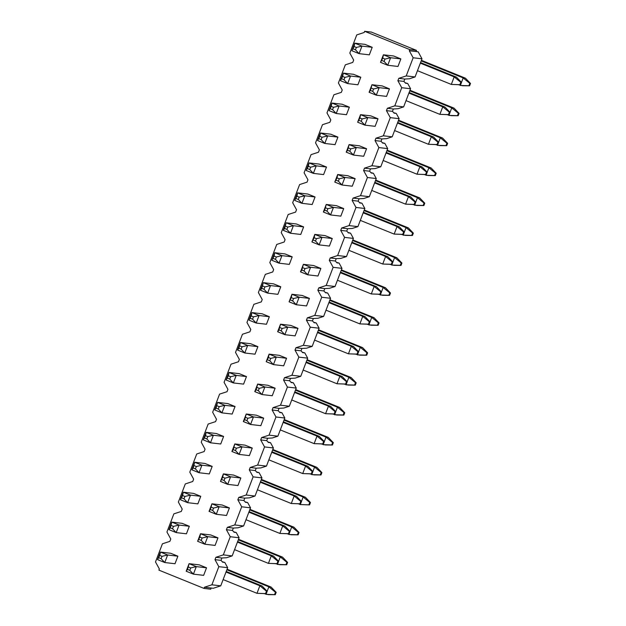<?xml version="1.0" encoding="UTF-8"?>
<svg xmlns="http://www.w3.org/2000/svg" width="626" height="626" viewBox="0 0 626 626"><rect width="100%" height="100%" fill="white"/><g stroke="black" fill="none" stroke-linecap="round" stroke-linejoin="round"><path stroke-width="0.94" d="M364.645 31.3L371.375 32.082L416.486 50.377L409.764 49.595L364.645 31.3L364.199 32.482L356.757 34.907L349.824 53.053L353.667 60.057L352.767 62.412L345.325 64.838L338.4 82.992L342.234 89.987L341.334 92.351L333.893 94.776L326.968 112.923L330.802 119.926L329.902 122.281L322.468 124.707L315.535 142.861L319.377 149.857L318.477 152.22L311.036 154.645L304.103 172.792L307.945 179.795L307.045 182.15L299.604 184.576L292.671 202.73L296.513 209.726L295.613 212.089L288.171 214.515L281.246 232.661L285.08 239.664L284.181 242.019L276.739 244.445L269.814 262.599L273.648 269.595L272.748 271.958L265.314 274.384L258.381 292.53L262.216 299.533L261.316 301.889L253.882 304.314L246.949 322.468L250.791 329.472L249.891 331.827L242.45 334.253L235.517 352.399L239.359 359.402L238.459 361.758L231.017 364.183L224.085 382.337L227.927 389.341L227.027 391.696L219.585 394.122L212.66 412.268L216.494 419.271L215.594 421.627L208.153 424.052L201.228 442.206L205.062 449.21L204.162 451.565L196.728 453.991L189.795 472.137L193.637 479.14L192.738 481.496L185.296 483.929L178.363 502.075L182.205 509.079L181.305 511.434L173.864 513.86L166.931 532.006L170.773 539.009L169.873 541.365L162.431 543.798L155.498 561.945L159.34 568.948L158.894 570.122L204.006 588.417L204.452 587.235L211.181 588.017L210.727 589.199L204.006 588.417M416.486 50.377L416.032 51.551L418.16 51.801L421.994 58.805L415.069 76.951L409.49 78.774L404.795 79.048L403.895 81.403L405.562 83.242L407.69 83.485L410.57 88.736L403.637 106.889L398.058 108.705L393.363 108.987L392.463 111.342L394.13 113.173L396.258 113.423L399.138 118.674L392.205 136.82L386.625 138.643L381.938 138.917L381.038 141.273L382.705 143.111L384.826 143.354L387.705 148.605L380.772 166.759L375.193 168.574L370.506 168.856L369.606 171.211L371.273 173.042L373.393 173.292L376.273 178.543L369.34 196.689L363.761 198.512L359.074 198.786L358.174 201.142L359.84 202.98L361.961 203.223L364.841 208.474L357.915 226.628L352.336 228.443L347.641 228.725L346.741 231.08L348.408 232.911L350.537 233.162L353.408 238.412L346.483 256.558L340.904 258.381L336.209 258.655L335.309 261.019L336.976 262.85L339.104 263.092L341.984 268.343L335.051 286.497L329.472 288.312L324.777 288.594L323.877 290.949L325.551 292.78L327.672 293.031L330.551 298.281L323.619 316.427L318.039 318.251L313.352 318.524L312.452 320.888L314.119 322.719L316.24 322.961L319.119 328.212L312.186 346.366L306.607 348.181L301.92 348.463L301.02 350.818L302.687 352.649L304.807 352.9L307.687 358.15L300.754 376.296L295.175 378.12L290.487 378.394L289.588 380.757L291.254 382.588L293.375 382.83L296.255 388.081L289.329 406.235L283.75 408.05L279.055 408.332L278.155 410.687L279.822 412.518L281.95 412.769L284.83 418.019L277.897 436.165L272.318 437.989L267.623 438.263L266.723 440.626L268.39 442.457L270.518 442.699L273.398 447.95L266.465 466.104L260.885 467.919L256.198 468.201L255.291 470.556L256.965 472.387L259.086 472.638L261.965 477.888L255.032 496.035L249.453 497.858L244.766 498.132L243.866 500.495L245.533 502.326L247.653 502.568L250.533 507.819L243.6 525.973L238.021 527.788L233.334 528.07L232.434 530.425L234.101 532.257L236.221 532.507L239.101 537.757L232.176 555.904L226.596 557.727L221.901 558.001L221.001 560.364L222.668 562.195L224.789 562.438L227.668 567.688L220.743 585.842L211.893 584.809L204.452 587.235M409.764 49.595L409.31 50.769L416.032 51.551M409.31 50.769L413.152 57.772L406.219 75.926L398.778 78.352L397.878 80.707L401.72 87.71L394.787 105.857L387.353 108.282L386.453 110.645L390.288 117.641L383.355 135.795L375.921 138.221L375.021 140.576L378.855 147.579L371.93 165.726L364.488 168.151L363.589 170.515L367.423 177.51L360.498 195.664L353.056 198.09L352.156 200.445L355.998 207.449L349.065 225.595L341.624 228.02L340.724 230.384L344.566 237.379L337.633 255.533L330.192 257.959L329.292 260.314L333.134 267.318L326.201 285.464L318.767 287.89L317.867 290.253L321.701 297.248L314.776 315.402L307.335 317.828L306.435 320.183L310.269 327.187L303.344 345.333L295.902 347.759L301.92 348.463M307.687 358.15L298.845 357.117L295.002 350.122L295.902 347.759M298.845 357.117L291.912 375.271L284.47 377.697L283.57 380.052L287.412 387.056L280.479 405.202L273.038 407.628L272.138 409.991L275.98 416.986L269.047 435.14L261.613 437.566L267.623 438.263M273.398 447.95L264.548 446.925L260.706 439.922L261.613 437.566M264.548 446.925L257.615 465.071L250.181 467.497L249.281 469.86L253.115 476.855L246.19 495.01L238.749 497.435L237.849 499.791L241.683 506.794L234.758 524.94L227.316 527.366L226.416 529.729L230.258 536.725L223.325 554.879L215.884 557.304L214.984 559.66L218.826 566.663L211.893 584.809M385.006 59.063L384.106 61.418L387.737 65.268L397.98 66.458L400.859 58.914L393.644 55.988L383.394 54.798L380.514 62.342L382.752 58.148L383.394 54.798L390.616 57.725L385.006 59.063L382.752 58.148M373.573 88.994L372.673 91.349L376.304 95.199L386.547 96.388L389.435 88.853L382.212 85.918L371.969 84.729L369.082 92.272L370.42 90.441L371.969 84.729L379.184 87.656L373.573 88.994L371.32 88.078M362.141 118.932L361.241 121.287L364.872 125.137L375.123 126.327L378.002 118.784L370.78 115.857L360.537 114.668L357.657 122.211L359.887 118.017L360.537 114.668L367.752 117.594L362.141 118.932L359.887 118.017M350.709 148.863L349.809 151.218L353.44 155.068L363.69 156.257L366.57 148.722L359.347 145.795L349.105 144.598L346.225 152.141L347.555 150.31L349.105 144.598L356.319 147.525L350.709 148.863L348.455 147.947M339.284 178.801L338.384 181.157L342.007 185.006L352.258 186.196L355.138 178.653L347.923 175.726L337.672 174.537L334.793 182.08L337.023 177.886L337.672 174.537L344.895 177.463L339.284 178.801L337.023 177.886M327.852 208.732L326.952 211.087L330.583 214.937L340.826 216.134L343.705 208.591L336.491 205.664L326.24 204.467L323.36 212.011L324.691 210.18L326.24 204.467L333.462 207.394L327.852 208.732L325.59 207.816M316.42 238.67L315.52 241.026L319.15 244.876L329.393 246.065L332.273 238.522L325.058 235.595L314.808 234.406L311.928 241.949L314.166 237.755L314.808 234.406L322.03 237.332L316.42 238.67L314.166 237.755M304.987 268.601L304.087 270.956L307.718 274.806L317.969 276.003L320.848 268.46L313.626 265.534L303.383 264.336L300.503 271.88L301.834 270.049L303.383 264.336L310.598 267.263L304.987 268.601L302.734 267.685M293.555 298.539L292.655 300.895L296.286 304.745L306.537 305.934L309.416 298.391L302.194 295.464L291.951 294.275L289.071 301.818L291.301 297.624L291.951 294.275L299.165 297.201L293.555 298.539L291.301 297.624M282.123 328.47L281.223 330.833L284.853 334.675L295.104 335.872L297.984 328.329L290.769 325.403L280.518 324.205L277.639 331.749L278.969 329.918L280.518 324.205L287.733 327.132L282.123 328.47L279.869 327.555M270.698 358.408L269.798 360.764L273.429 364.614L283.672 365.803L286.551 358.26L279.337 355.333L269.086 354.144L266.207 361.687L268.437 357.493L269.086 354.144L276.309 357.07L270.698 358.408L268.437 357.493M259.266 388.339L258.366 390.702L261.997 394.544L272.24 395.742L275.119 388.198L267.905 385.272L257.654 384.074L254.774 391.618L256.112 389.787L257.654 384.074L264.876 387.001L259.266 388.339L257.012 387.424M247.833 418.278L246.934 420.633L250.564 424.483L260.807 425.672L263.687 418.129L256.472 415.202L246.229 414.013L243.342 421.556L244.68 419.717L246.229 414.013L253.444 416.939L247.833 418.278L245.58 417.362M236.401 448.208L235.501 450.571L239.132 454.413L249.383 455.611L252.262 448.067L245.04 445.141L234.797 443.944L231.917 451.487L233.248 449.656L234.797 443.944L242.012 446.87L236.401 448.208L234.147 447.293M224.969 478.147L224.069 480.502L227.7 484.352L237.95 485.541L240.83 477.998L233.608 475.071L223.365 473.882L220.485 481.425L222.715 477.231L223.365 473.882L230.579 476.809L224.969 478.147L222.715 477.231M213.544 508.077L212.644 510.44L216.267 514.282L226.518 515.48L229.398 507.936L222.183 505.01L211.932 503.813L209.053 511.356L210.383 509.525L211.932 503.813L219.155 506.739L213.544 508.077L211.283 507.162M202.112 538.016L201.212 540.371L204.843 544.221L215.086 545.41L217.965 537.867L210.751 534.94L200.5 533.751L197.62 541.294L199.851 537.1L200.5 533.751L207.722 536.678L202.112 538.016L199.851 537.1M190.68 567.946L189.78 570.309L193.411 574.152L203.653 575.349L206.533 567.805L199.318 564.879L189.068 563.682L186.188 571.225L187.526 569.394L189.068 563.682L196.29 566.608L190.68 567.946L188.426 567.031M356.358 47.443L355.458 49.798L359.089 53.648L369.332 54.838L372.212 47.294L364.997 44.368L354.746 43.178L351.867 50.722L354.105 46.527L354.746 43.178L361.969 46.105L356.358 47.443L354.105 46.527M344.926 77.381L344.026 79.737L347.657 83.587L357.9 84.776L360.787 77.233L353.565 74.306L343.322 73.117L340.442 80.66L342.672 76.466L343.322 73.117L350.537 76.043L344.926 77.381L342.672 76.466M333.494 107.312L332.594 109.667L336.225 113.517L346.475 114.707L349.355 107.171L342.132 104.237L331.89 103.047L329.01 110.591L331.24 106.397L331.89 103.047L339.104 105.974L333.494 107.312L331.24 106.397M322.061 137.25L321.161 139.606L324.792 143.456L335.043 144.645L337.923 137.102L330.7 134.175L320.457 132.986L317.578 140.529L319.808 136.335L320.457 132.986L327.672 135.912L322.061 137.25L319.808 136.335M310.637 167.181L309.737 169.536L313.36 173.386L323.611 174.576L326.49 167.04L319.276 164.106L309.025 162.916L306.145 170.46L308.375 166.266L309.025 162.916L316.247 165.843L310.637 167.181L308.375 166.266M299.205 197.12L298.305 199.475L301.935 203.325L312.178 204.514L315.058 196.971L307.843 194.044L297.593 192.855L294.713 200.398L296.951 196.204L297.593 192.855L304.815 195.781L299.205 197.12L296.951 196.204M287.772 227.05L286.872 229.406L290.503 233.255L300.746 234.445L303.626 226.909L296.411 223.983L286.16 222.786L283.281 230.329L284.619 228.498L286.16 222.786L293.383 225.712L287.772 227.05L285.519 226.135M276.34 256.989L275.44 259.344L279.071 263.194L289.322 264.383L292.201 256.84L284.979 253.913L274.736 252.724L271.856 260.267L274.086 256.073L274.736 252.724L281.95 255.651L276.34 256.989L274.086 256.073M264.908 286.919L264.008 289.275L267.638 293.125L277.889 294.322L280.769 286.778L273.546 283.852L263.303 282.655L260.424 290.198L261.754 288.367L263.303 282.655L270.518 285.581L264.908 286.919L262.654 286.004M253.475 316.858L252.575 319.213L256.206 323.063L266.457 324.252L269.337 316.709L262.122 313.782L251.871 312.593L248.991 320.136L251.222 315.942L251.871 312.593L259.086 315.52L253.475 316.858L251.222 315.942M242.051 346.788L241.151 349.144L244.782 352.994L255.025 354.191L257.904 346.647L250.69 343.721L240.439 342.524L237.559 350.067L238.889 348.236L240.439 342.524L247.661 345.45L242.051 346.788L239.789 345.873M230.618 376.727L229.719 379.082L233.349 382.932L243.592 384.121L246.472 376.578L239.257 373.652L229.006 372.462L226.127 380.005L228.365 375.811L229.006 372.462L236.229 375.389L230.618 376.727L228.365 375.811M219.186 406.657L218.286 409.013L221.917 412.863L232.16 414.06L235.047 406.517L227.825 403.59L217.582 402.393L214.695 409.936L216.033 408.105L217.582 402.393L224.797 405.319L219.186 406.657L216.932 405.742M207.754 436.596L206.854 438.951L210.485 442.801L220.735 443.99L223.615 436.447L216.393 433.521L206.15 432.331L203.27 439.875L205.5 435.68L206.15 432.331L213.364 435.258L207.754 436.596L205.5 435.68M196.321 466.526L195.422 468.89L199.052 472.732L209.303 473.929L212.183 466.386L204.96 463.459L194.717 462.262L191.838 469.805L193.168 467.974L194.717 462.262L201.932 465.188L196.321 466.526L194.068 465.611M184.897 496.465L183.997 498.82L187.62 502.67L197.871 503.86L200.75 496.316L193.536 493.39L183.285 492.2L180.405 499.744L182.636 495.549L183.285 492.2L190.507 495.127L184.897 496.465L182.636 495.549M173.465 526.396L172.565 528.759L176.196 532.601L186.438 533.798L189.318 526.255L182.103 523.328L171.853 522.131L168.973 529.674L170.303 527.843L171.853 522.131L179.075 525.058L173.465 526.396L171.203 525.48M162.032 556.334L161.132 558.689L164.763 562.539L175.006 563.729L177.886 556.185L170.671 553.259L160.42 552.069L157.541 559.613L159.779 555.418L160.42 552.069L167.643 554.996L162.032 556.334L159.779 555.418M211.181 588.017L213.302 588.268L220.743 585.842M405.147 82.781L407.69 83.485M393.715 112.719L396.258 113.423M382.29 142.65L384.826 143.354M370.858 172.588L373.393 173.292M359.426 202.519L361.961 203.223M347.993 232.457L350.537 233.162M336.561 262.388L339.104 263.092M325.129 292.326L327.672 293.031M313.704 322.257L316.24 322.961M302.272 352.195L304.807 352.9M290.84 382.126L293.375 382.83M279.407 412.065L281.95 412.769M267.975 442.003L270.518 442.699M256.55 471.934L259.086 472.638M245.118 501.872L247.653 502.568M222.253 561.741L224.789 562.438M233.686 531.803L236.221 532.507M398.778 78.352L404.795 79.048M415.069 76.951L406.219 75.926M397.878 80.707L403.895 81.403M410.57 88.736L401.72 87.71M421.994 58.805L413.152 57.772M403.637 106.889L394.787 105.857M392.205 136.82L383.355 135.795M399.138 118.674L390.288 117.641M380.772 166.759L371.93 165.726M387.705 148.605L378.855 147.579M369.34 196.689L360.498 195.664M376.273 178.543L367.423 177.51M357.915 226.628L349.065 225.595M364.841 208.474L355.998 207.449M346.483 256.558L337.633 255.533M353.408 238.412L344.566 237.379M335.051 286.497L326.201 285.464M341.984 268.343L333.134 267.318M323.619 316.427L314.776 315.402M330.551 298.281L321.701 297.248M312.186 346.366L303.344 345.333M319.119 328.212L310.269 327.187M300.754 376.296L291.912 375.271M289.329 406.235L280.479 405.202M296.255 388.081L287.412 387.056M277.897 436.165L269.047 435.14M284.83 418.019L275.98 416.986M266.465 466.104L257.615 465.071M255.032 496.035L246.19 495.01M261.965 477.888L253.115 476.855M243.6 525.973L234.758 524.94M250.533 507.819L241.683 506.794M232.176 555.904L223.325 554.879M239.101 537.757L230.258 536.725M227.668 567.688L218.826 566.663M387.353 108.282L393.363 108.987M386.453 110.645L392.463 111.342M375.921 138.221L381.938 138.917M375.021 140.576L381.038 141.273M364.488 168.151L370.506 168.856M363.589 170.515L369.606 171.211M353.056 198.09L359.074 198.786M352.156 200.445L358.174 201.142M341.624 228.02L347.641 228.725M340.724 230.384L346.741 231.08M330.192 257.959L336.209 258.655M329.292 260.314L335.309 261.019M318.767 287.89L324.777 288.594M317.867 290.253L323.877 290.949M307.335 317.828L313.352 318.524M306.435 320.183L312.452 320.888M295.002 350.122L301.02 350.818M284.47 377.697L290.487 378.394M283.57 380.052L289.588 380.757M273.038 407.628L279.055 408.332M272.138 409.991L278.155 410.687M260.706 439.922L266.723 440.626M250.181 467.497L256.198 468.201M249.281 469.86L255.291 470.556M238.749 497.435L244.766 498.132M237.849 499.791L243.866 500.495M227.316 527.366L233.334 528.07M226.416 529.729L232.434 530.425M215.884 557.304L221.901 558.001M214.984 559.66L221.001 560.364M384.106 61.418L381.852 60.503M380.514 62.342L387.737 65.268L390.616 57.725L400.859 58.914M420.336 63.148L454.194 76.881L460.799 82.327L459.899 84.682L451.315 84.424L454.194 76.881L456.464 77.139L421.439 62.936A14.421 1.041 20.9 0 0 420.555 62.584M460.799 82.327L461.511 82.405L460.611 84.768L451.315 84.424L417.456 70.691M459.899 84.682L460.611 84.768M461.511 82.405L456.464 77.139M372.673 91.349L370.42 90.441M369.082 92.272L376.304 95.199L379.184 87.656L389.435 88.853M408.903 93.086L442.762 106.811L449.374 112.257L448.474 114.621L439.882 114.355L442.762 106.811L445.031 107.077L410.007 92.875A14.421 1.041 20.9 0 0 409.122 92.515M449.374 112.257L450.078 112.344L449.178 114.699L439.882 114.355L406.024 100.629M448.474 114.621L449.178 114.699M450.078 112.344L445.031 107.077M361.241 121.287L358.988 120.372M357.657 122.211L364.872 125.137L367.752 117.594L378.002 118.784M397.479 123.017L431.337 136.75L437.942 142.196L437.042 144.551L428.45 144.293L431.337 136.75L433.599 137.008L398.574 122.806A14.421 1.041 20.9 0 0 397.69 122.453M437.942 142.196L438.646 142.274L437.746 144.637L428.45 144.293L394.599 130.56M437.042 144.551L437.746 144.637M398.332 120.771L440.321 137.79L438.623 142.251L433.599 137.008M349.809 151.218L347.555 150.31M346.225 152.141L353.44 155.068L356.319 147.525L366.57 148.722M386.046 152.955L419.905 166.68L426.509 172.127L425.61 174.49L417.026 174.224L419.905 166.68L422.167 166.946L387.142 152.744A14.421 1.041 20.9 0 0 386.258 152.384M426.509 172.127L427.214 172.213L426.314 174.568L417.026 174.224L383.167 160.499M425.61 174.49L426.314 174.568M427.214 172.213L422.167 166.946M338.384 181.157L336.123 180.241M334.793 182.08L342.007 185.006L344.895 177.463L355.138 178.653M374.614 182.886L408.473 196.619L415.077 202.065L414.177 204.42L405.593 204.162L408.473 196.619L410.734 196.877L375.71 182.675A14.421 1.041 20.9 0 0 374.833 182.322M415.077 202.065L415.789 202.143L414.889 204.506L405.593 204.162L371.734 190.429M414.177 204.42L414.889 204.506M415.789 202.143L410.734 196.877M326.952 211.087L324.691 210.18M323.36 212.011L330.583 214.937L333.462 207.394L343.705 208.591M363.182 212.824L397.04 226.549L403.645 231.996L402.745 234.359L394.161 234.093L397.04 226.549L399.31 226.815L364.277 212.613A14.421 1.041 20.9 0 0 363.401 212.261M403.645 231.996L404.357 232.082L403.457 234.437L394.161 234.093L360.302 220.368M402.745 234.359L403.457 234.437M404.357 232.082L399.31 226.815M315.52 241.026L313.266 240.11M311.928 241.949L319.15 244.876L322.03 237.332L332.273 238.522M351.749 242.755L385.608 256.488L392.212 261.934L391.313 264.289L382.729 264.031L385.608 256.488L387.877 256.746L352.853 242.544A14.421 1.041 20.9 0 0 351.969 242.192M392.212 261.934L392.925 262.02L392.025 264.375L382.729 264.031L348.87 250.298M391.313 264.289L392.025 264.375M392.925 262.02L387.877 256.746M304.087 270.956L301.834 270.049M300.503 271.88L307.718 274.806L310.598 267.263L320.848 268.46M340.325 272.693L374.176 286.418L380.788 291.865L379.888 294.228L371.296 293.962L374.176 286.418L376.445 286.685L341.42 272.482A14.421 1.041 20.9 0 0 340.536 272.13M380.788 291.865L381.492 291.951L380.592 294.306L371.296 293.962L337.437 280.237M379.888 294.228L380.592 294.306M381.492 291.951L376.445 286.685M292.655 300.895L290.401 299.979M289.071 301.818L296.286 304.745L299.165 297.201L309.416 298.391M328.893 302.624L362.751 316.357L369.356 321.803L368.456 324.158L359.872 323.9L362.751 316.357L365.013 316.615L329.988 302.413A14.421 1.041 20.9 0 0 329.104 302.061M369.356 321.803L370.06 321.889L369.16 324.245L359.872 323.9L326.013 310.167M368.456 324.158L369.16 324.245M370.06 321.889L365.013 316.615M281.223 330.833L278.969 329.918M277.639 331.749L284.853 334.675L287.733 327.132L297.984 328.329M317.46 332.562L351.319 346.288L357.923 351.742L357.023 354.097L348.439 353.831L351.319 346.288L353.58 346.554L318.556 332.351A14.421 1.041 20.9 0 0 317.672 331.999M357.923 351.742L358.628 351.82L357.728 354.175L348.439 353.831L314.581 340.106M357.023 354.097L357.728 354.175M318.321 330.309L360.31 347.336L358.604 351.796L353.58 346.554M269.798 360.764L267.537 359.848M266.207 361.687L273.429 364.614L276.309 357.07L286.551 358.26M306.028 362.493L339.887 376.226L346.491 381.672L345.591 384.028L337.007 383.769L339.887 376.226L342.148 376.492L307.123 362.282A14.421 1.041 20.9 0 0 306.247 361.93M346.491 381.672L347.203 381.758L346.303 384.114L337.007 383.769L303.148 370.036M345.591 384.028L346.303 384.114M347.203 381.758L342.148 376.492M258.366 390.702L256.112 389.787M254.774 391.618L261.997 394.544L264.876 387.001L275.119 388.198M294.596 392.432L328.454 406.157L335.059 411.611L334.159 413.966L325.575 413.7L328.454 406.157L330.724 406.423L295.691 392.22A14.421 1.041 20.9 0 0 294.815 391.868M335.059 411.611L335.771 411.689L334.871 414.044L325.575 413.7L291.716 399.975M334.159 413.966L334.871 414.044M335.771 411.689L330.724 406.423M246.934 420.633L244.68 419.717M243.342 421.556L250.564 424.483L253.444 416.939L263.687 418.129M283.163 422.362L317.022 436.095L323.634 441.541L322.726 443.897L314.142 443.638L317.022 436.095L319.291 436.361L284.267 422.151A14.421 1.041 20.9 0 0 283.382 421.799M323.634 441.541L324.338 441.627L323.439 443.983L314.142 443.638L280.284 429.905M322.726 443.897L323.439 443.983M324.338 441.627L319.291 436.361M235.501 450.571L233.248 449.656M231.917 451.487L239.132 454.413L242.012 446.87L252.262 448.067M271.739 452.301L305.598 466.026L312.202 471.48L311.302 473.835L302.71 473.569L305.598 466.026L307.859 466.292L272.834 452.089A14.421 1.041 20.9 0 0 271.95 451.737M312.202 471.48L312.906 471.558L312.006 473.913L302.71 473.569L268.859 459.844M311.302 473.835L312.006 473.913M312.906 471.558L307.859 466.292M224.069 480.502L221.815 479.586M220.485 481.425L227.7 484.352L230.579 476.809L240.83 477.998M260.306 482.231L294.165 495.964L300.77 501.41L299.87 503.766L291.286 503.507L294.165 495.964L296.427 496.23L261.402 482.02A14.421 1.041 20.9 0 0 260.518 481.668M300.77 501.41L301.474 501.496L300.574 503.852L291.286 503.507L257.427 489.775M299.87 503.766L300.574 503.852L300.269 504.548L298.485 503.828M301.474 501.496L296.427 496.23M212.644 510.44L210.383 509.525M209.053 511.356L216.267 514.282L219.155 506.739L229.398 507.936M248.874 512.17L282.733 525.895L289.337 531.349L288.437 533.704L279.853 533.438L282.733 525.895L284.994 526.161L249.97 511.958A14.421 1.041 20.9 0 0 249.093 511.606M289.337 531.349L290.041 531.427L289.142 533.782L279.853 533.438L245.995 519.713M288.437 533.704L289.142 533.782M290.041 531.427L284.994 526.161M201.212 540.371L198.951 539.455M197.62 541.294L204.843 544.221L207.722 536.678L217.965 537.867M237.442 542.1L271.301 555.833L277.905 561.279L277.005 563.635L268.421 563.377L271.301 555.833L273.562 556.099L238.537 541.889A14.421 1.041 20.9 0 0 237.661 541.537M277.905 561.279L278.617 561.365L277.717 563.721L268.421 563.377L234.562 549.644M277.005 563.635L277.717 563.721M278.617 561.365L273.562 556.099M189.78 570.309L187.526 569.394M186.188 571.225L193.411 574.152L196.29 566.608L206.533 567.805M226.009 572.039L259.868 585.764L266.473 591.218L265.573 593.573L256.989 593.307L259.868 585.764L262.137 586.03L227.113 571.828A14.421 1.041 20.9 0 0 226.229 571.475M266.473 591.218L267.185 591.296L266.285 593.651L256.989 593.307L223.13 579.582M265.573 593.573L266.285 593.651M267.185 591.296L262.137 586.03M355.458 49.798L353.205 48.883M351.867 50.722L359.089 53.648L361.969 46.105L372.212 47.294M461.479 82.382L463.185 77.921L469.79 83.375L468.89 85.731L460.306 85.465L460.572 84.768M469.79 83.375L470.502 83.454L469.602 85.809L462.567 85.731L458.514 84.745M470.502 83.454L465.447 78.187L463.185 77.921L421.196 60.894M468.89 85.731L469.602 85.809M465.447 78.187L421.415 60.331M344.026 79.737L341.773 78.821M340.442 80.66L347.657 83.587L350.537 76.043L360.787 77.233M450.055 112.312L451.753 107.86L458.357 113.306L457.457 115.661L448.873 115.403L449.139 114.699M458.357 113.306L459.069 113.392L458.169 115.747L451.135 115.661L447.081 114.675M459.069 113.392L454.022 108.126L451.753 107.86L409.764 90.833M457.457 115.661L458.169 115.747M454.022 108.126L409.983 90.269M332.594 109.667L330.34 108.752M329.01 110.591L336.225 113.517L339.104 105.974L349.355 107.171M446.925 143.244L447.637 143.323L442.59 138.056L440.321 137.79L446.925 143.244L446.025 145.6L437.441 145.334L437.707 144.637M447.637 143.323L446.737 145.678L439.71 145.6L435.657 144.614M446.025 145.6L446.737 145.678M442.59 138.056L398.551 120.2M321.161 139.606L318.908 138.69M317.578 140.529L324.792 143.456L327.672 135.912L337.923 137.102M427.19 172.181L428.888 167.729L435.5 173.175L434.6 175.53L426.009 175.272L426.283 174.568M435.5 173.175L436.205 173.261L435.305 175.616L428.278 175.53L424.225 174.544M436.205 173.261L431.157 167.995L428.888 167.729L386.907 150.702M434.6 175.53L435.305 175.616M431.157 167.995L387.118 150.138M309.737 169.536L307.476 168.621M306.145 170.46L313.36 173.386L316.247 165.843L326.49 167.04M415.758 202.12L417.464 197.659L424.068 203.114L423.168 205.469L414.584 205.203L414.85 204.506M424.068 203.114L424.772 203.192L423.872 205.547L416.846 205.469L412.792 204.483M424.772 203.192L419.725 197.926L417.464 197.659L375.475 180.64M423.168 205.469L423.872 205.547M419.725 197.926L375.694 180.069M298.305 199.475L296.043 198.559M294.713 200.398L301.935 203.325L304.815 195.781L315.058 196.971M404.326 232.05L406.031 227.598L412.636 233.044L411.736 235.399L403.152 235.141L403.418 234.437M412.636 233.044L413.34 233.13L412.44 235.486L405.413 235.399L401.36 234.414M413.34 233.13L408.293 227.864L406.031 227.598L364.042 210.571M411.736 235.399L412.44 235.486M408.293 227.864L364.262 210.007M286.872 229.406L284.619 228.498M283.281 230.329L290.503 233.255L293.383 225.712L303.626 226.909M392.893 261.989L394.599 257.529L401.203 262.983L400.304 265.338L391.719 265.072L391.986 264.375M401.203 262.983L401.915 263.061L401.016 265.416L393.981 265.338L389.928 264.352M401.915 263.061L396.861 257.795L394.599 257.529L352.61 240.509M400.304 265.338L401.016 265.416M396.861 257.795L352.829 239.938M275.44 259.344L273.186 258.428M271.856 260.267L279.071 263.194L281.95 255.651L292.201 256.84M381.469 291.919L383.167 287.467L389.771 292.913L388.871 295.269L380.287 295.01L380.553 294.306M389.771 292.913L390.483 292.999L389.583 295.355L382.556 295.276L378.503 294.283M390.483 292.999L385.436 287.733L383.167 287.467L341.178 270.44M388.871 295.269L389.583 295.355M385.436 287.733L341.397 269.876M264.008 289.275L261.754 288.367M260.424 290.198L267.638 293.125L270.518 285.581L280.769 286.778M370.036 321.858L371.734 317.398L378.347 322.852L377.439 325.207L368.855 324.941L369.121 324.245M378.347 322.852L379.051 322.93L378.151 325.285L371.124 325.207L367.071 324.221M379.051 322.93L374.004 317.664L371.734 317.398L329.753 300.378M377.439 325.207L378.151 325.285M374.004 317.664L329.965 299.807M252.575 319.213L250.322 318.298M248.991 320.136L256.206 323.063L259.086 315.52L269.337 316.709M366.914 352.782L367.618 352.868L362.571 347.602L360.31 347.336L366.914 352.782L366.014 355.138L357.423 354.879L357.696 354.175M367.618 352.868L366.719 355.224L359.692 355.145L355.638 354.152M366.014 355.138L366.719 355.224M362.571 347.602L318.532 329.745M241.151 349.144L238.889 348.236M237.559 350.067L244.782 352.994L247.661 345.45L257.904 346.647M347.172 381.727L348.878 377.267L355.482 382.721L354.582 385.076L345.998 384.81L346.264 384.114M355.482 382.721L356.186 382.799L355.286 385.154L348.259 385.076L344.206 384.09M356.186 382.799L351.139 377.533L348.878 377.267L306.889 360.247M354.582 385.076L355.286 385.154M351.139 377.533L307.108 359.676M229.719 379.082L227.465 378.167M226.127 380.005L233.349 382.932L236.229 375.389L246.472 376.578M335.739 411.665L337.445 407.205L344.05 412.651L343.15 415.007L334.566 414.748L334.832 414.044M344.05 412.651L344.754 412.737L343.854 415.093L336.827 415.015L332.774 414.021M344.754 412.737L339.707 407.471L337.445 407.205L295.456 390.178M343.15 415.007L343.854 415.093M339.707 407.471L295.675 389.615M218.286 409.013L216.033 408.105M214.695 409.936L221.917 412.863L224.797 405.319L235.047 406.517M324.315 441.596L326.013 437.136L332.617 442.59L331.717 444.945L323.133 444.679L323.399 443.983M332.617 442.59L333.329 442.668L332.429 445.023L325.395 444.945L321.341 443.959M333.329 442.668L328.274 437.402L326.013 437.136L284.024 420.116M331.717 444.945L332.429 445.023M328.274 437.402L284.243 419.545M206.854 438.951L204.6 438.036M203.27 439.875L210.485 442.801L213.364 435.258L223.615 436.447M312.883 471.534L314.581 467.074L321.185 472.52L320.285 474.876L311.701 474.618L311.967 473.913M321.185 472.52L321.897 472.607L320.997 474.962L313.97 474.884L309.917 473.89M321.897 472.607L316.85 467.34L314.581 467.074L272.592 450.047M320.285 474.876L320.997 474.962M316.85 467.34L272.811 449.484M195.422 468.89L193.168 467.974M191.838 469.805L199.052 472.732L201.932 465.188L212.183 466.386M301.45 501.465L303.148 497.013L261.167 479.985M308.861 504.814L309.76 502.459L310.465 502.537L309.565 504.892L300.269 504.548L309.565 504.892M310.465 502.537L305.418 497.271L303.148 497.013L309.76 502.459M305.418 497.271L261.378 479.414M183.997 498.82L181.736 497.905M180.405 499.744L187.62 502.67L190.507 495.127L200.75 496.316M290.018 531.404L291.724 526.943L298.328 532.39L297.428 534.745L288.844 534.487L289.11 533.782M298.328 532.39L299.032 532.476L298.132 534.831L291.106 534.753L287.052 533.759M299.032 532.476L293.985 527.209L291.724 526.943L249.735 509.916M297.428 534.745L298.132 534.831M293.985 527.209L249.946 509.353M172.565 528.759L170.303 527.843M168.973 529.674L176.196 532.601L179.075 525.058L189.318 526.255M278.586 561.334L280.291 556.882L286.896 562.328L285.996 564.683L277.412 564.417L277.678 563.721M286.896 562.328L287.6 562.406L286.7 564.762L279.673 564.683L275.62 563.697M287.6 562.406L282.553 557.14L280.291 556.882L238.303 539.855M285.996 564.683L286.7 564.762M282.553 557.14L238.522 539.283M161.132 558.689L158.879 557.774M157.541 559.613L164.763 562.539L167.643 554.996L177.886 556.185M267.153 591.273L268.859 586.812L275.463 592.259L274.564 594.614L265.98 594.356L266.246 593.651M275.463 592.259L276.176 592.345L275.276 594.7L268.241 594.622L264.188 593.628M276.176 592.345L271.121 587.078L268.859 586.812L226.87 569.785M274.564 594.614L275.276 594.7M271.121 587.078L227.089 569.222"/></g></svg>

